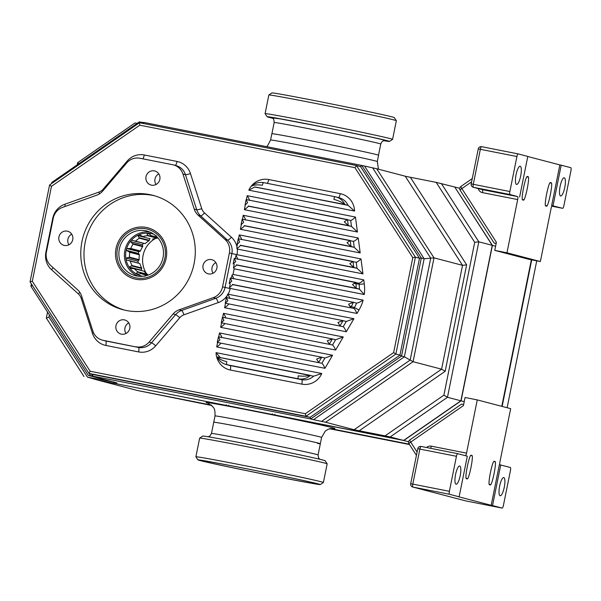 <?xml version="1.0" encoding="UTF-8"?>
<svg xmlns="http://www.w3.org/2000/svg" width="601" height="601" viewBox="0 0 601 601"><rect width="100%" height="100%" fill="white"/><g stroke="black" fill="none" stroke-linecap="round" stroke-linejoin="round"><path stroke-width="0.9" d="M270.57 140.025L271.84 133.722A54.443 0.834 11.4 0 1 311.671 140.934A54.443 0.834 11.4 0 1 378.577 155.246L377.308 161.541A54.443 0.834 11.4 0 0 310.394 147.237A54.443 0.834 11.4 0 0 270.57 140.025L267.558 145.735L266.551 146.644M253.509 429.452A54.368 0.826 -168.6 0 0 213.738 422.248A54.368 0.826 11.4 0 1 214.226 422.24A54.368 0.826 11.4 0 1 270.72 432.9A54.368 0.826 11.4 0 1 320.333 443.741A54.368 0.826 -168.6 0 0 253.509 429.452M560.132 186.28A9.285 2.381 101.2 0 0 560.643 195.994A9.285 2.381 101.2 0 0 564.752 187.489A9.285 2.381 101.2 0 0 564.241 177.768A9.285 2.381 101.2 0 0 560.132 186.28M499.649 486.051A9.285 2.381 101.2 0 0 500.16 495.765A9.285 2.381 101.2 0 0 504.269 487.261A9.285 2.381 101.2 0 0 503.758 477.54A9.285 2.381 101.2 0 0 499.649 486.051M455.581 474.497A9.285 2.381 101.2 0 0 456.091 484.218A9.285 2.381 101.2 0 0 460.201 475.707A9.285 2.381 101.2 0 0 459.69 465.993A9.285 2.381 101.2 0 0 455.581 474.497M516.064 174.726A9.285 2.381 101.2 0 0 516.575 184.447A9.285 2.381 101.2 0 0 520.684 175.935A9.285 2.381 101.2 0 0 520.173 166.222A9.285 2.381 101.2 0 0 516.064 174.726M489.943 484.519C486.705 487.937 492.925 457.06 494.54 461.741C497.778 458.33 491.558 489.206 489.943 484.519L489.627 484.256M466.842 478.464C463.596 481.882 469.824 451.005 471.432 455.686C474.677 452.275 468.449 483.151 466.842 478.464L466.519 478.201M550.779 182.989C554.024 179.571 547.796 210.448 546.189 205.767C542.943 209.178 549.171 178.302 550.779 182.989L550.336 183.102M546.632 205.647L546.189 205.767M527.678 176.934C530.923 173.516 524.696 204.393 523.088 199.712C519.842 203.123 526.07 172.247 527.678 176.934L527.235 177.047M523.531 199.592L523.088 199.712M64.397 245.433A7.287 7.039 -75.3 0 0 72.706 239.867A7.287 7.039 -75.3 0 0 67.282 231.145A7.287 7.039 -75.3 0 0 58.973 236.711A7.287 7.039 -75.3 0 0 64.397 245.433M151.49 185.161A7.287 7.039 -75.3 0 0 159.791 179.594A7.287 7.039 -75.3 0 0 154.367 170.879A7.287 7.039 -75.3 0 0 146.066 176.446A7.287 7.039 -75.3 0 0 151.49 185.161M208.532 273.891A7.287 7.039 -75.3 0 0 216.833 268.324A7.287 7.039 -75.3 0 0 211.409 259.602A7.287 7.039 -75.3 0 0 203.108 265.169A7.287 7.039 -75.3 0 0 208.532 273.891M121.447 334.156A7.287 7.039 -75.3 0 0 129.748 328.589A7.287 7.039 -75.3 0 0 124.324 319.867A7.287 7.039 -75.3 0 0 116.023 325.434A7.287 7.039 -75.3 0 0 121.447 334.156M126.353 310.492A59.123 57.133 -75.3 0 0 193.725 265.326A59.123 57.133 -75.3 0 0 153.03 195.355A59.123 57.133 -75.3 0 0 149.724 194.596A59.123 57.133 -75.3 0 0 82.352 239.761A59.123 57.133 -75.3 0 0 123.055 309.733A59.123 57.133 -75.3 0 0 126.353 310.492M154.622 195.798A59.123 57.133 -75.3 0 0 152.924 195.43A59.123 57.133 -75.3 0 0 85.748 239.769A59.123 57.133 -75.3 0 0 124.655 310.131M135.879 279.262A26.436 25.543 -75.3 0 0 166.004 259.069A26.436 25.543 -75.3 0 0 147.808 227.787A26.436 25.543 -75.3 0 0 146.328 227.448A26.436 25.543 -75.3 0 0 116.203 247.642A26.436 25.543 -75.3 0 0 134.399 278.924A26.436 25.543 -75.3 0 0 135.879 279.262M441.284 183.433L478.824 241.82L474.707 242.308L436.176 182.373L459.765 188.278M454.792 187.091L492.414 245.381L461.072 400.844L403.767 440.503L408.62 441.773M330.295 428.566L409.251 444.154M403.714 440.368L97.557 380.05L137.291 390.462L211.297 405.074M460.899 400.747L464.22 401.671M492.227 245.403L495.607 246.215M496.201 243.39L494.12 243.022L496.141 243.555M47.532 312.084L46.337 318.057L48.936 317.193L87.476 377.127L113.093 381.89M436.176 182.373L410.34 177.272L466.646 264.846L445.183 371.29L359.225 430.774L385.061 435.875L443.891 395.165L474.707 242.308M501.797 406.336L531.352 259.767M507.131 407.733L536.746 260.834M531.712 259.842L502.151 406.426M211.327 405.104L137.652 390.552L211.777 405.51M329.536 428.761L409.506 444.545M409.266 444.177L330.242 428.581M274.95 415.073L274.912 414.322M226.367 405.48L226.329 404.728M87.476 377.127L97.377 380.005L403.587 440.45L460.892 400.799L492.242 245.336L454.702 186.949M492.242 245.336L478.824 241.82L447.475 397.284L390.169 436.935L403.587 440.45M390.169 436.935L385.061 435.875M359.225 430.774L354.117 429.715L441.592 369.179L462.53 265.341L405.232 176.213L410.34 177.272M142.347 123.295L143.662 122.386L361.794 165.448L421.324 258.024L401.551 356.07L404.368 356.806L413.075 361.704L325.592 422.24L354.117 429.715M325.592 422.24L313.497 419.693L404.368 356.806L424.141 258.768L434.012 257.859L462.53 265.341L466.646 264.846M95.521 376.677L310.679 418.95L310.048 417.349L399.958 355.123L401.551 356.07L310.679 418.95L313.497 419.693M95.364 376.624L88.294 375.392L116.894 382.89M32.604 285.528L30.891 286.219L88.294 375.392M116.819 382.867L113.304 382.228M46.337 318.057L83.96 376.489M443.891 395.165L447.475 397.284L460.892 400.799M135.075 122.98L137.186 123.348M139.409 121.89L143.346 122.604M364.612 166.192L424.141 258.768L421.324 258.024L419.49 258.25L360.6 166.65L361.794 165.448L376.707 168.738L405.232 176.213M376.707 168.738L434.012 257.859L413.075 361.704L441.592 369.179L445.183 371.29M360.6 166.65L356.506 165.576L354.936 167.664L139.778 125.188L51.461 186.318L32.311 281.268L90.165 371.245L88.948 373.431L30.05 281.831L49.582 184.958L139.5 122.732L356.506 165.576L415.404 257.175L395.871 354.057L305.962 416.275L88.948 373.431L93.035 374.506L92.546 375.888L91.375 374.07M372.68 167.889L430.722 258.167L410.175 360.067L321.565 421.391M30.891 286.219L31.357 283.86M51.581 183.575L51.806 182.441L52.37 183.027M143.594 123.543L143.662 122.386M93.035 374.506L310.048 417.349L305.962 416.275L305.316 413.721L393.64 352.599L395.871 354.057L399.958 355.123L419.49 258.25L415.404 257.175L412.789 257.649L354.936 167.664M77.769 162.638L78.866 163.705M135.931 346.785A14.289 13.808 -75.3 0 0 149.078 342.104L173.096 313.985A14.289 13.808 104.7 0 1 179.09 309.838L213.34 297.63A14.289 13.808 -75.3 0 0 222.558 286.842L229.387 252.968A14.289 13.808 -75.3 0 0 225.059 239.499L198.172 215.226A14.289 13.808 104.7 0 1 194.243 209.118L182.967 174.035A14.289 13.808 -75.3 0 0 173.441 164.899A14.289 13.808 -75.3 0 0 172.645 164.712L139.875 158.243A14.289 13.808 -75.3 0 0 126.736 162.931L102.711 191.05A14.289 13.808 104.7 0 1 96.716 195.197L62.474 207.405A14.289 13.808 -75.3 0 0 53.249 218.193L46.42 252.067A14.289 13.808 -75.3 0 0 50.754 265.529L77.642 289.81A14.289 13.808 104.7 0 1 81.571 295.917L92.847 331.001A14.289 13.808 -75.3 0 0 102.365 340.136A14.289 13.808 -75.3 0 0 103.169 340.316L138.418 347.438A14.289 13.808 -75.3 0 0 151.565 342.75L175.59 314.639A14.289 13.808 104.7 0 1 181.577 310.492L215.827 298.284A14.289 13.808 -75.3 0 0 225.044 287.488L231.873 253.622A14.289 13.808 -75.3 0 0 227.546 240.152L200.659 215.872A14.289 13.808 104.7 0 1 196.73 209.772L185.454 174.688A14.289 13.808 -75.3 0 0 175.928 165.553L173.441 164.899M226.141 364.529L229.342 365.363A14.289 13.808 -75.3 0 0 230.138 365.551L226.938 364.709A2.855 0.736 101.2 0 1 226.795 361.719C222.07 360.472 218.884 358.887 217.231 356.964L310.379 375.355A14.289 13.808 104.7 0 1 298.419 378.825L226.938 364.709A14.289 13.808 104.7 0 1 226.141 364.529C222.062 363.365 219.08 360.863 217.186 357.009L313.609 376.203M355.754 282.372L234.277 258.392L235.72 261.54L233.158 263.997L234.277 258.392L358.962 283.214C359.841 283.154 361.441 282.034 363.748 279.856L364.274 283.822A4.29 0.428 -7.5 0 1 359.09 284.19L353.936 283.402L355.762 282.372L355.897 283.356A35.722 34.52 104.7 0 1 356.205 288.285L359.406 289.126A35.722 34.52 -75.3 0 0 359.09 284.19L358.977 283.214M353.936 283.402L352.554 284.611L356.205 288.285L236.463 265.018M335.11 196.745L263.651 182.636A2.855 0.736 101.2 0 0 262.374 185.251C257.536 184.582 253.968 184.868 251.684 186.1L251.669 186.017C255.162 182.989 259.151 181.863 263.636 182.636A2.855 0.736 101.2 0 0 263.636 182.636L335.125 196.745A2.855 0.736 -78.8 0 1 335.133 196.745L339.129 197.767A14.289 13.808 -75.3 0 1 348.047 205.332L254.884 186.934L248.799 190.171A18.578 17.955 104.7 0 1 268.76 179.549L340.249 193.665A18.578 17.955 104.7 0 1 354.56 211.056L348.047 205.332L344.846 204.49C341.826 202.214 338.16 200.501 333.863 199.367A2.855 0.736 -78.8 0 1 335.125 196.745A14.289 13.808 104.7 0 1 335.936 196.933A14.289 13.808 104.7 0 1 344.846 204.49L254.899 187.061M353.358 302.288L230.333 278L231.768 281.148L229.206 283.604L230.326 278L353.373 302.288A35.722 34.52 104.7 0 1 351.179 306.728L350.683 307.584L348.603 304.219L353.373 302.288L356.603 303.137M349.406 305.864L354.38 307.569A35.722 34.52 -75.3 0 0 356.581 303.129C358.188 302.881 360.375 301.875 363.147 300.124A40.012 38.667 104.7 0 1 358.992 310.003L356.971 313.474C355.679 310.574 354.65 308.891 353.876 308.426L232.512 284.626M321.693 357.204L218.471 336.823L219.906 339.971L217.269 342.3L218.464 336.823L321.708 357.204L318.665 362.433L316.607 359.067L321.708 357.204L324.931 358.046L332.578 355.259L324.961 368.315C323.669 365.423 322.639 363.74 321.866 363.267L324.916 358.046M217.344 342.427L321.866 363.267L217.344 342.427M222.415 317.215L221.296 322.82L223.857 320.363L222.43 317.215L332.376 338.919L329.34 344.148L327.282 340.782L332.376 338.919L335.606 339.768M221.296 322.82L332.541 344.989L335.583 339.76L343.254 336.973L335.628 350.037C334.344 347.145 333.307 345.462 332.541 344.989L221.296 322.82M226.367 297.608L225.247 303.212L227.817 300.755L226.382 297.608L343.051 320.641L340.008 325.87L337.95 322.504L343.051 320.641L346.274 321.482M225.247 303.212L343.209 326.704L346.259 321.482L353.921 318.695L346.304 331.752C345.012 328.86 343.982 327.177 343.209 326.704L225.247 303.212M226.637 297.66L226.983 295.932A18.578 17.955 104.7 0 1 218.193 302.603L183.944 314.811A9.999 9.669 -75.3 0 0 179.752 317.711L155.727 345.83A18.578 17.955 104.7 0 1 138.636 351.923L105.874 345.455A18.578 17.955 104.7 0 1 92.456 333.337L81.18 298.254A9.999 9.669 -75.3 0 0 78.43 293.979L51.536 269.699A18.578 17.955 104.7 0 1 45.909 252.195L52.738 218.321A18.578 17.955 104.7 0 1 64.728 204.295L98.977 192.087A9.999 9.669 -75.3 0 0 103.169 189.18L127.194 161.068A18.578 17.955 104.7 0 1 144.278 154.975L177.047 161.444A18.578 17.955 104.7 0 1 190.464 173.561L201.741 208.645A9.999 9.669 -75.3 0 0 204.49 212.919L231.377 237.2A18.578 17.955 104.7 0 1 236.914 246.695L236.884 248.611C239.514 246.688 240.655 245.561 240.31 245.223L356.986 268.264L353.794 267.422L349.812 263.674L352.997 261.443L353.794 267.422L240.423 245.411M352.99 261.435L238.229 238.785L237.11 244.389L239.679 241.933L238.244 238.785L356.198 262.276C357.077 262.216 358.677 261.097 360.983 258.926L362.959 273.876L237.297 249.069A18.578 17.955 104.7 0 1 237.004 254.704L363.748 279.856M249.347 200.403C249.783 200.261 249.069 198.683 247.199 195.686L355.461 217.059L357.43 232.009L351.465 226.389L348.264 225.555L344.283 221.807L347.476 219.575L348.264 225.555L248.326 206.196M347.461 219.568L246.14 199.57L350.676 220.409C351.555 220.349 353.148 219.23 355.461 217.059M245.396 220.011C245.832 219.868 245.118 218.291 243.24 215.293L358.226 237.988L360.194 252.946L354.229 247.327L351.029 246.485L347.047 242.744L350.24 240.505L351.029 246.485L244.374 225.803M242.18 219.177L241.069 224.782L243.63 222.325L242.195 219.177L353.433 241.347C354.32 241.279 355.912 240.167 358.226 237.988M245.02 205.174L246.14 199.57L247.582 202.717L245.02 205.174M310.394 375.362C306.735 376.234 302.694 376.391 298.276 375.835A2.855 0.736 -78.8 0 0 298.419 378.825L301.619 379.659A14.289 13.808 -75.3 0 0 313.587 376.196L321.805 373.522A18.578 17.955 104.7 0 1 301.837 384.144L230.356 370.028A18.578 17.955 104.7 0 1 216.044 352.637L220.424 357.805M353.456 241.347L354.229 247.327L244.261 225.615C244.592 225.999 243.315 227.231 240.415 229.297L241.317 224.842M346.304 331.752L224.601 307.727C227.501 305.661 228.778 304.437 228.448 304.046L228.56 304.234M364.274 283.822A40.012 38.667 104.7 0 1 364.281 294.528L359.406 289.126L236.358 264.831C236.719 265.101 235.757 266.1 233.481 267.821L234.202 264.267M229.582 298.449C230.018 298.344 229.387 296.917 227.696 294.152L353.921 318.695M226.983 295.932L227.696 294.152M237.485 259.234C237.913 259.189 237.403 257.949 235.968 255.515L236.982 254.832M235.344 258.603L235.968 255.515M364.281 294.528L234.157 268.835L233.481 267.821M233.534 278.841C233.954 278.796 233.451 277.557 232.009 275.123L233.03 274.439L363.147 300.124M358.992 310.003L354.38 307.569L353.876 308.426L232.399 284.438C232.767 284.709 231.806 285.708 229.529 287.428L230.243 283.875M231.385 278.21L232.009 275.123M356.971 313.474L230.206 288.442L229.529 287.428M236.884 248.611L237.297 249.069M238.492 238.837L239.288 234.901C241.159 237.898 241.88 239.476 241.437 239.626M356.22 262.284L356.986 268.264L362.959 273.876M225.623 318.057C226.066 317.906 225.345 316.329 223.474 313.331L343.254 336.973M335.628 350.037L220.65 327.335C223.542 325.269 224.827 324.044 224.496 323.654L224.601 323.841M139.778 125.188L139.5 122.732M51.461 186.318L49.582 184.958M32.311 281.268L30.05 281.831M221.671 337.664C222.107 337.514 221.393 335.936 219.523 332.939L332.578 355.259M324.961 368.315L216.698 346.942C219.59 344.876 220.875 343.652 220.544 343.261L220.65 343.449M350.676 220.409L351.465 226.389L248.221 206.008C248.551 206.391 247.266 207.623 244.374 209.689L245.268 205.234M517.544 196.587L510.009 194.521L473.43 187.302L482.318 189.631L517.544 196.587A2.855 0.736 -78.8 0 1 517.686 199.57L482.46 192.62A2.855 0.736 101.2 0 0 482.318 189.631A2.855 2.765 104.7 0 1 482.152 189.593L473.272 187.264A2.855 2.765 104.7 0 0 473.43 187.302A2.855 0.736 -78.8 0 1 473.287 184.312L509.866 191.539L516.928 156.523L480.342 149.303L473.287 184.312L471.192 183.936L478.253 148.92L480.342 149.303A2.855 0.736 -78.8 0 1 481.611 146.682L518.182 153.901A2.855 0.736 101.2 0 0 516.928 156.523M478.253 148.92A2.855 2.855 0 0 1 481.611 146.682A2.855 0.736 -78.8 0 1 481.619 146.682L518.19 153.909A2.855 0.736 101.2 0 1 518.205 153.909L527.798 156.425L519.61 197.038M509.866 191.539A2.855 0.736 101.2 0 0 510.009 194.521M460.268 190.374A2.855 0.548 -32.7 0 1 460.178 190.314A2.855 0.548 -32.7 0 1 461.876 188.579L496.396 242.278L494.766 250.384L528.174 259.144L540.367 261.548L551.102 208.329A2.855 0.736 -78.8 0 1 552.364 205.715L562.611 208.307A2.855 0.736 101.2 0 0 562.626 208.314A2.855 0.736 101.2 0 0 563.888 205.692L570.95 170.684A2.855 0.736 101.2 0 0 570.807 167.694L561.206 165.177L553.018 205.797M551.665 205.527L559.854 164.914L527.783 156.508M559.854 164.914L561.206 165.177M461.065 186.408A2.855 0.488 55.3 0 0 460.959 186.415A2.855 2.855 0 0 0 460.178 190.314L494.12 243.022M494.766 250.384L506.959 252.796L540.367 261.548M506.959 252.796L517.686 199.57M472.273 178.587L460.959 186.415A2.855 0.488 55.3 0 0 461.876 188.579L471.62 181.84M456.444 456.294L449.383 491.31A2.855 0.736 101.2 0 0 449.533 494.292L412.947 487.073A2.855 0.736 -78.8 0 1 412.804 484.083L419.866 449.067L417.77 448.692A2.855 2.855 0 0 1 421.128 446.453L457.707 453.672A2.855 0.736 101.2 0 0 456.444 456.294L419.866 449.067A2.855 0.736 -78.8 0 1 421.128 446.453A2.855 0.736 -78.8 0 1 421.136 446.453L457.699 453.672A2.855 0.736 101.2 0 1 457.722 453.68L467.315 456.189L459.126 496.809L457.774 496.539L491.182 505.298L499.371 464.678L510.324 467.465A2.855 0.736 101.2 0 1 510.467 470.448L503.405 505.464A2.855 0.736 101.2 0 1 502.143 508.085L492.535 505.569L500.723 464.949M502.135 508.078A2.855 0.736 101.2 0 0 502.143 508.085L465.55 500.858A2.855 2.765 104.7 0 1 465.392 500.821L412.789 487.035A2.855 2.765 104.7 0 0 412.947 487.073L465.55 500.858A2.855 0.736 -78.8 0 1 465.55 500.858L502.143 508.085M459.126 496.809L449.533 494.292M491.182 505.298L492.535 505.569M463.679 404.503L461.53 404.12L409.807 439.917A2.855 2.855 0 0 0 409.026 443.808L416.433 455.325M409.807 439.917A2.855 0.488 -124.7 0 0 410.723 442.081L463.431 405.6L465.061 397.494L477.262 399.905L466.526 453.124A2.855 0.736 -78.8 0 1 465.437 455.701M499.972 464.798A2.855 0.736 -78.8 0 1 499.934 461.884L510.67 408.657L477.262 399.905M417.102 452.005L410.723 442.081A2.855 0.548 147.3 0 0 409.026 443.808M155.689 238.372A24.288 23.477 -75.3 0 0 146.464 273.568M128.764 322.887A7.287 7.039 -75.3 0 0 125.985 333.495M215.849 262.614A7.287 7.039 -75.3 0 0 213.07 273.222M158.807 173.892A7.287 7.039 -75.3 0 0 156.027 184.499M71.714 234.165A7.287 7.039 -75.3 0 0 68.935 244.772M317.546 443.448A54.368 0.826 -168.6 0 0 320.333 443.741L321.603 437.445A54.368 0.826 -168.6 0 0 254.779 423.149A54.368 0.826 -168.6 0 0 215.008 415.952C215.233 407.305 213.347 408.259 212.634 406.441L207.856 403.053M155.381 273.357A25.024 24.183 104.7 0 1 121.537 268.354A25.024 24.183 104.7 0 1 126.969 233.391A25.024 24.183 104.7 0 1 160.813 238.394A25.024 24.183 104.7 0 1 155.381 273.357M138.155 276.205A23.041 22.267 104.7 0 1 124.55 257.874A23.041 22.267 104.7 0 1 133.64 236.426A23.041 22.267 104.7 0 1 149.739 232.001M128.096 234.976A23.041 22.267 104.7 0 1 147.02 231.085A23.041 22.267 104.7 0 1 163.126 248.859A23.041 22.267 104.7 0 1 154.254 271.772A23.041 22.267 104.7 0 1 135.33 275.664A23.041 22.267 104.7 0 1 119.223 257.889A23.041 22.267 104.7 0 1 128.096 234.976M139.387 238.221L137.899 235.569L138.47 234.983A21.771 21.035 104.7 0 1 147.711 233.113L146.982 233.323L147.568 235.675A19.743 19.074 104.7 0 0 142.933 236.606L139.522 234.833L138.47 234.983A21.771 21.035 104.7 0 0 134.361 237.44A21.771 21.035 104.7 0 0 130.868 240.776L130.597 241.64L133.031 244.156A19.743 19.074 104.7 0 0 130.793 248.468L126.991 248.574L126.405 249.355L126.518 250.332L129.763 252.307A19.743 19.074 104.7 0 0 129.538 257.16L126.165 258.137L125.962 259.023L126.473 259.917L130.222 261.052A19.743 19.074 104.7 0 0 132.062 265.484L129.44 267.054L129.636 267.851L130.477 268.504L134.323 268.662A19.743 19.074 104.7 0 0 137.862 271.802L136.172 273.56L136.69 274.109A21.771 21.035 104.7 0 1 129.636 267.851A21.771 21.035 104.7 0 1 125.962 259.023A21.771 21.035 104.7 0 1 126.405 249.355A21.771 21.035 104.7 0 1 130.868 240.776L131.762 240.257L135.571 241.136A19.743 19.074 104.7 0 1 137.396 239.559A19.743 19.074 104.7 0 1 139.387 238.221L149.018 240.746L149.942 238.462M142.933 236.606L142.219 236.441M152.564 239.13A19.743 19.074 104.7 0 1 157.199 238.199L157.8 237.756M135.571 241.136L145.202 243.66A19.743 19.074 104.7 0 1 147.027 242.083A19.743 19.074 104.7 0 1 149.018 240.746M147.816 275.205L147.493 274.326A19.743 19.074 104.7 0 1 143.955 271.186L133.617 268.452M141.37 270.48L141.693 268.008A19.743 19.074 104.7 0 1 139.853 263.576L129.628 260.646M138.283 263.013L137.975 261.232L139.169 259.685A19.743 19.074 104.7 0 1 139.394 254.832L138.328 253.427L138.801 251.669L140.424 250.993A19.743 19.074 104.7 0 1 142.662 246.68L142.407 244.735L143.571 243.352M145.202 243.66L134.857 241.189M137.862 271.802L147.493 274.326M134.323 268.662L143.955 271.186M147.568 235.675L157.199 238.199M156.05 235.344L155.959 237.012A19.743 19.074 104.7 0 0 153.608 236.223A19.743 19.074 104.7 0 0 151.414 235.787L148.748 233.383L147.711 233.113A21.771 21.035 104.7 0 1 153.939 234.292M148.748 233.383L147.711 233.113M155.959 237.012L157.5 237.418M151.414 235.787L155.727 236.922M142.94 276.257A21.771 21.035 104.7 0 1 136.69 274.109L137.727 274.394L136.69 274.109M145.021 276.362L145.788 274.852A19.743 19.074 104.7 0 1 143.601 274.417A19.743 19.074 104.7 0 1 141.25 273.628L137.727 274.394M141.25 273.628L147.576 275.288M145.788 274.852L147.523 275.303M130.222 261.052L139.853 263.576M132.062 265.484L141.693 268.008M129.763 252.307L139.394 254.832M129.538 257.16L139.169 259.685M133.031 244.156L142.662 246.68M130.793 248.468L140.424 250.993M130.597 241.64L142.407 244.735M132.836 243.593L142.775 246.2M130.169 248.724L140.108 251.323M126.991 248.574L138.801 251.669M126.518 250.332L138.328 253.427M129.35 251.774L139.282 254.381M129.087 257.551L139.026 260.158M126.165 258.137L137.975 261.232M137.832 272.185L147.771 274.792M136.172 273.56L138.538 274.176M145.93 275.093L147.162 275.416M156.2 236.877L157.252 237.147M146.982 233.323L149.303 233.932M147.741 235.329L157.672 237.928M137.899 235.569L149.709 238.672M139.402 237.726L149.333 240.332M131.822 265.927L141.753 268.527M129.44 267.054L141.25 270.149M317.493 484.105A60.085 0.917 11.4 0 1 254.606 472.236A60.085 0.917 11.4 0 1 200.238 460.328A60.085 0.917 11.4 0 1 200.764 460.321A60.085 0.917 11.4 0 1 262.75 472.01A60.085 0.917 11.4 0 1 318.027 484.075A60.085 0.917 11.4 0 1 317.493 484.105M198.51 459.863A62.406 0.954 11.4 0 1 263.816 472.191A62.406 0.954 11.4 0 1 320.295 484.564A62.406 0.954 11.4 0 1 319.747 484.564A62.406 0.954 11.4 0 1 255.365 472.424A62.406 0.954 11.4 0 1 197.954 459.893A62.406 0.954 11.4 0 1 198.51 459.863M197.954 459.893L195.896 456.798A65.036 0.992 11.4 0 1 195.888 456.783A65.036 0.992 11.4 0 1 196.474 456.768A65.036 0.992 11.4 0 1 264.049 469.516A65.036 0.992 11.4 0 1 323.398 482.49A65.036 0.992 11.4 0 1 323.391 482.505L320.295 484.564M195.888 456.783L199.652 438.129A65.036 0.992 11.4 0 1 199.667 438.114A65.036 0.992 11.4 0 1 200.238 438.106A65.036 0.992 11.4 0 1 267.332 450.765A65.036 0.992 11.4 0 1 327.154 463.822A65.036 0.992 11.4 0 1 327.162 463.837L323.398 482.49M199.667 438.114L202.762 436.056A62.406 0.954 11.4 0 1 203.311 436.056A62.406 0.954 11.4 0 1 267.693 448.196A62.406 0.954 11.4 0 1 325.103 460.727L327.154 463.822M268.85 94.973A65.036 0.992 -168.6 0 1 316.419 103.605A65.036 0.992 -168.6 0 1 396.344 120.681A65.036 0.992 -168.6 0 0 396.344 120.681L394.286 117.586A62.406 0.954 -168.6 0 0 317.591 101.201A62.406 0.954 -168.6 0 0 271.952 92.915L268.85 94.973A65.036 0.992 -168.6 0 0 268.842 94.988L265.079 113.642A65.036 0.992 -168.6 0 0 265.086 113.657L267.144 116.752A62.406 0.954 -168.6 0 0 272.456 118.209M384.016 140.702A62.406 0.954 -168.6 0 0 389.486 141.423L392.581 139.364A65.036 0.992 -168.6 0 0 392.588 139.349A65.036 0.992 -168.6 0 0 312.655 122.258A65.036 0.992 -168.6 0 0 265.079 113.642M389.486 141.423A62.406 0.954 -168.6 0 0 312.79 125.008A62.406 0.954 -168.6 0 0 267.144 116.752M208.194 403.181A65.802 1.007 11.4 0 1 254.2 411.204A65.802 1.007 11.4 0 1 332.826 428.31M360.194 252.946L240.415 229.297M242.451 219.23L243.24 215.293M220.65 327.335L221.551 322.887M222.678 317.268L223.474 313.331M90.165 371.245L305.316 413.721M393.64 352.599L412.789 257.649M216.044 352.637L321.805 373.522M354.56 211.056L248.799 190.171M216.698 346.942L217.592 342.495M218.726 336.876L219.523 332.939M234.157 268.835L233.03 274.439M230.206 288.442L230.175 288.57A18.578 17.955 104.7 0 1 228.26 293.889M224.601 307.727L225.503 303.28M236.914 246.695L237.365 244.449M239.288 234.901L360.983 258.926M357.43 232.009L244.374 209.689M246.402 199.615L247.199 195.686M49.387 314.977L48.936 317.193M272.523 414.6L272.486 413.864M228.763 405.96L228.748 405.232M90.653 375.805L89.166 373.491M140.777 122.987L141.768 122.303M149.078 342.104L151.565 342.75A4.29 0.496 -139.5 0 1 155.727 345.83M173.096 313.985L175.59 314.639A4.29 0.496 -139.5 0 1 179.752 317.711M179.09 309.838L181.577 310.492A4.29 0.917 -109.6 0 1 183.944 314.811M213.34 297.63L215.827 298.284A4.29 0.917 -109.6 0 1 218.193 302.603M222.558 286.842L230.175 288.57M229.387 252.968L237.004 254.704M225.059 239.499L227.546 240.152A4.29 0.984 -47.9 0 0 231.377 237.2M198.172 215.226L200.659 215.872A4.29 0.984 -47.9 0 0 204.49 212.919M194.243 209.118L196.73 209.772A4.29 0.609 -17.8 0 0 201.741 208.645M182.967 174.035L185.454 174.688A4.29 0.609 -17.8 0 0 190.464 173.561M102.365 340.136L104.859 340.79A14.289 13.808 -75.3 0 0 105.656 340.97L138.418 347.438A4.29 1.097 -78.8 0 1 138.636 351.923M103.169 340.316L105.656 340.97A4.29 1.097 -78.8 0 1 105.874 345.455M230.356 370.028A4.29 1.097 101.2 0 0 230.138 365.551L301.619 379.659A4.29 1.097 -78.8 0 1 301.837 384.144M222.43 317.215L332.361 338.919M226.382 297.608L343.036 320.641M242.195 219.177L350.21 240.505M53.046 267.603A4.29 0.984 -47.9 0 1 51.536 269.699M79.745 292.206A4.29 0.984 -47.9 0 1 78.43 293.979M52.738 218.321L53.211 218.418M82.194 297.871A4.29 0.609 -17.8 0 1 81.18 298.254M64.728 204.295A4.29 0.917 -109.6 0 1 65.254 206.413M93.606 332.894A4.29 0.609 -17.8 0 1 92.456 333.337M98.977 192.087A4.29 0.917 -109.6 0 1 99.443 193.875M103.169 189.18A4.29 0.496 -139.5 0 1 103.8 189.773M127.194 161.068A4.29 0.496 -139.5 0 1 127.893 161.722M144.278 154.975A4.29 1.097 -78.8 0 1 142.707 158.807M177.047 161.444A4.29 1.097 -78.8 0 1 175.252 165.373M267.235 183.343A4.29 1.097 101.2 0 0 268.76 179.549M340.249 193.665A4.29 1.097 -78.8 0 1 338.453 197.594M551.823 206.181L562.611 208.307L551.823 206.181M478.238 188.564A5.717 5.522 -75.3 0 0 482.46 192.62M417.77 448.692L410.708 483.707L449.383 491.31M430.571 448.316A2.855 0.736 101.2 0 0 431.3 446.167A5.717 5.522 -75.3 0 0 426.545 447.52M431.3 446.167L466.526 453.124M208.224 436.777L209.869 436.018L211.477 433.456A54.368 0.826 11.4 0 1 211.965 433.441A54.368 0.826 11.4 0 1 268.459 444.101A54.368 0.826 11.4 0 1 318.072 454.949L320.333 443.741M384.693 140.619A58.658 0.894 -168.6 0 0 313.722 125.248L279.63 118.773L271.87 117.871M384.873 140.619C384.332 141.107 382.559 139.62 380.764 144.022A54.368 0.826 -168.6 0 0 313.947 129.733A54.368 0.826 -168.6 0 0 274.169 122.529L271.922 133.692M378.435 169.189L377.308 161.541M333.194 428.325L328.266 429.219L325.254 431.127L321.603 437.445M211.477 433.456L215.008 415.952M51.814 182.426L139.327 121.86M135.007 122.957L77.672 162.638L77.221 164.847M471.192 183.936A2.855 2.855 0 0 0 473.272 187.264M410.708 483.707A2.855 2.855 0 0 0 412.789 487.035M319.785 459.269L318.553 457.917L318.072 454.949M380.764 144.022L378.517 155.186M274.169 122.529C273.936 117.12 272.125 118.78 271.705 117.804L271.712 117.804M396.352 120.696L392.588 139.349"/></g></svg>
